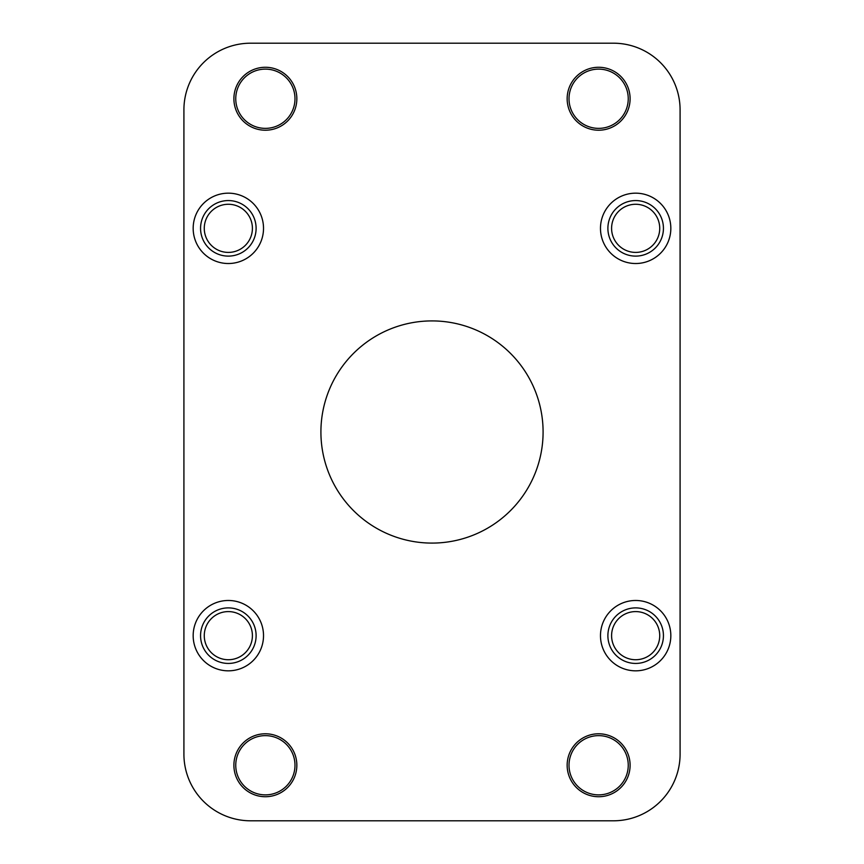 <?xml version="1.0" encoding="UTF-8"?>
<svg xmlns="http://www.w3.org/2000/svg" width="864" height="864" viewBox="0 0 864 864"><rect width="100%" height="100%" fill="white"/><g stroke="black" fill="none" stroke-linecap="round" stroke-linejoin="round"><path stroke-width="0.65" stroke-dasharray="4.32 3.24" d="M193.169 635.656A35.176 35.176 0 0 0 228.344 670.831A35.176 35.176 0 0 0 263.52 635.656A35.176 35.176 0 0 0 228.344 600.48A35.176 35.176 0 0 0 193.169 635.656M193.169 228.344A35.176 35.176 0 0 0 228.344 263.52A35.176 35.176 0 0 0 263.52 228.344A35.176 35.176 0 0 0 228.344 193.169A35.176 35.176 0 0 0 193.169 228.344M600.48 635.656A35.176 35.176 0 0 0 635.656 670.831A35.176 35.176 0 0 0 670.831 635.656A35.176 35.176 0 0 0 635.656 600.48A35.176 35.176 0 0 0 600.48 635.656M600.48 228.344A35.176 35.176 0 0 0 635.656 263.52A35.176 35.176 0 0 0 670.831 228.344A35.176 35.176 0 0 0 635.656 193.169A35.176 35.176 0 0 0 600.48 228.344M628.247 98.744A29.624 29.624 0 0 1 598.633 128.369A29.624 29.624 0 0 1 569.009 98.744A29.624 29.624 0 0 1 598.633 69.12A29.624 29.624 0 0 1 628.247 98.744M628.247 765.256A29.624 29.624 0 0 1 598.633 794.88A29.624 29.624 0 0 1 569.009 765.256A29.624 29.624 0 0 1 598.633 735.631A29.624 29.624 0 0 1 628.247 765.256M294.991 98.744A29.624 29.624 0 0 1 265.367 128.369A29.624 29.624 0 0 1 235.753 98.744A29.624 29.624 0 0 1 265.367 69.12A29.624 29.624 0 0 1 294.991 98.744M294.991 765.256A29.624 29.624 0 0 1 265.367 794.88A29.624 29.624 0 0 1 235.753 765.256A29.624 29.624 0 0 1 265.367 735.631A29.624 29.624 0 0 1 294.991 765.256M543.089 432A111.089 111.089 0 0 1 432 543.089A111.089 111.089 0 0 1 320.911 432A111.089 111.089 0 0 1 432 320.911A111.089 111.089 0 0 1 543.089 432M659.729 228.344A24.073 24.073 0 0 1 635.656 252.407A24.073 24.073 0 0 1 611.593 228.344A24.073 24.073 0 0 1 635.656 204.271A24.073 24.073 0 0 1 659.729 228.344M659.729 635.656A24.073 24.073 0 0 1 635.656 659.729A24.073 24.073 0 0 1 611.593 635.656A24.073 24.073 0 0 1 635.656 611.593A24.073 24.073 0 0 1 659.729 635.656M252.407 228.344A24.073 24.073 0 0 1 228.344 252.407A24.073 24.073 0 0 1 204.271 228.344A24.073 24.073 0 0 1 228.344 204.271A24.073 24.073 0 0 1 252.407 228.344M252.407 635.656A24.073 24.073 0 0 1 228.344 659.729A24.073 24.073 0 0 1 204.271 635.656A24.073 24.073 0 0 1 228.344 611.593A24.073 24.073 0 0 1 252.407 635.656M183.913 109.847L183.913 754.153A66.647 66.647 0 0 0 250.56 820.8L613.44 820.8A66.647 66.647 0 0 0 680.087 754.153L680.087 109.847A66.647 66.647 0 0 0 613.44 43.2L250.56 43.2A66.647 66.647 0 0 0 183.913 109.847"/><path stroke-width="1.3" d="M296.849 765.256A31.471 31.471 0 0 1 265.367 796.727A31.471 31.471 0 0 1 233.896 765.256A31.471 31.471 0 0 1 265.367 733.784A31.471 31.471 0 0 1 296.849 765.256M235.753 765.256A29.624 29.624 0 0 0 265.367 794.88A29.624 29.624 0 0 0 294.991 765.256A29.624 29.624 0 0 0 265.367 735.631A29.624 29.624 0 0 0 235.753 765.256M630.104 765.256A31.471 31.471 0 0 1 598.633 796.727A31.471 31.471 0 0 1 567.151 765.256A31.471 31.471 0 0 1 598.633 733.784A31.471 31.471 0 0 1 630.104 765.256M569.009 765.256A29.624 29.624 0 0 0 598.633 794.88A29.624 29.624 0 0 0 628.247 765.256A29.624 29.624 0 0 0 598.633 735.631A29.624 29.624 0 0 0 569.009 765.256M630.104 98.744A31.471 31.471 0 0 1 598.633 130.216A31.471 31.471 0 0 1 567.151 98.744A31.471 31.471 0 0 1 598.633 67.273A31.471 31.471 0 0 1 630.104 98.744M569.009 98.744A29.624 29.624 0 0 0 598.633 128.369A29.624 29.624 0 0 0 628.247 98.744A29.624 29.624 0 0 0 598.633 69.12A29.624 29.624 0 0 0 569.009 98.744M296.849 98.744A31.471 31.471 0 0 1 265.367 130.216A31.471 31.471 0 0 1 233.896 98.744A31.471 31.471 0 0 1 265.367 67.273A31.471 31.471 0 0 1 296.849 98.744M235.753 98.744A29.624 29.624 0 0 0 265.367 128.369A29.624 29.624 0 0 0 294.991 98.744A29.624 29.624 0 0 0 265.367 69.12A29.624 29.624 0 0 0 235.753 98.744M256.111 228.344A27.767 27.767 0 0 1 228.344 256.111A27.767 27.767 0 0 1 200.567 228.344A27.767 27.767 0 0 1 228.344 200.567A27.767 27.767 0 0 1 256.111 228.344M204.271 228.344A24.073 24.073 0 0 0 228.344 252.407A24.073 24.073 0 0 0 252.407 228.344A24.073 24.073 0 0 0 228.344 204.271A24.073 24.073 0 0 0 204.271 228.344M663.433 228.344A27.767 27.767 0 0 1 635.656 256.111A27.767 27.767 0 0 1 607.889 228.344A27.767 27.767 0 0 1 635.656 200.567A27.767 27.767 0 0 1 663.433 228.344M611.593 228.344A24.073 24.073 0 0 0 635.656 252.407A24.073 24.073 0 0 0 659.729 228.344A24.073 24.073 0 0 0 635.656 204.271A24.073 24.073 0 0 0 611.593 228.344M663.433 635.656A27.767 27.767 0 0 1 635.656 663.433A27.767 27.767 0 0 1 607.889 635.656A27.767 27.767 0 0 1 635.656 607.889A27.767 27.767 0 0 1 663.433 635.656M611.593 635.656A24.073 24.073 0 0 0 635.656 659.729A24.073 24.073 0 0 0 659.729 635.656A24.073 24.073 0 0 0 635.656 611.593A24.073 24.073 0 0 0 611.593 635.656M256.111 635.656A27.767 27.767 0 0 1 228.344 663.433A27.767 27.767 0 0 1 200.567 635.656A27.767 27.767 0 0 1 228.344 607.889A27.767 27.767 0 0 1 256.111 635.656M204.271 635.656A24.073 24.073 0 0 0 228.344 659.729A24.073 24.073 0 0 0 252.407 635.656A24.073 24.073 0 0 0 228.344 611.593A24.073 24.073 0 0 0 204.271 635.656M193.169 635.656A35.176 35.176 0 0 0 228.344 670.831A35.176 35.176 0 0 0 263.52 635.656A35.176 35.176 0 0 0 228.344 600.48A35.176 35.176 0 0 0 193.169 635.656M193.169 228.344A35.176 35.176 0 0 0 228.344 263.52A35.176 35.176 0 0 0 263.52 228.344A35.176 35.176 0 0 0 228.344 193.169A35.176 35.176 0 0 0 193.169 228.344M600.48 635.656A35.176 35.176 0 0 0 635.656 670.831A35.176 35.176 0 0 0 670.831 635.656A35.176 35.176 0 0 0 635.656 600.48A35.176 35.176 0 0 0 600.48 635.656M600.48 228.344A35.176 35.176 0 0 0 635.656 263.52A35.176 35.176 0 0 0 670.831 228.344A35.176 35.176 0 0 0 635.656 193.169A35.176 35.176 0 0 0 600.48 228.344M320.911 432A111.089 111.089 0 0 0 432 543.089A111.089 111.089 0 0 0 543.089 432A111.089 111.089 0 0 0 432 320.911A111.089 111.089 0 0 0 320.911 432M183.913 109.847L183.913 754.153A66.647 66.647 0 0 0 250.56 820.8L613.44 820.8A66.647 66.647 0 0 0 680.087 754.153L680.087 109.847A66.647 66.647 0 0 0 613.44 43.2L250.56 43.2A66.647 66.647 0 0 0 183.913 109.847"/></g></svg>
